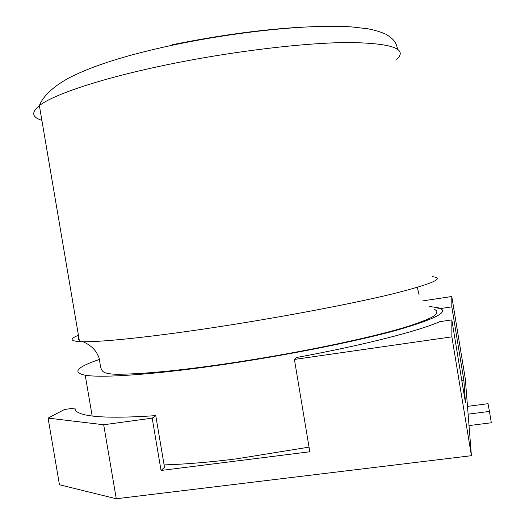 <?xml version="1.0" encoding="UTF-8"?>
<svg xmlns="http://www.w3.org/2000/svg" width="525" height="525" viewBox="0 0 525 525"><rect width="100%" height="100%" fill="white"/><g stroke="black" fill="none" stroke-linecap="round" stroke-linejoin="round"><path stroke-width="0.79" d="M422.822 300.877L451.795 296.507L465.301 378.735L471.411 455.693L116.274 498.75L59.463 484.765L48.077 418.117L64.529 409.48L74.97 408.017C74.589 410.668 77.398 412.808 83.396 414.428C95.498 417.657 119.615 418.058 155.761 415.629L164.502 467.322L161.044 470.466L309.816 451.776L294.407 359.428L451.874 336.84L471.411 455.693M161.044 470.466L152.191 418.149L103.694 424.751L48.077 418.117M116.274 498.75L103.694 424.751M451.795 296.507L451.815 306.869L463.864 380.205L465.452 402.721L451.841 319.909L451.874 336.84M294.407 359.428L296.336 357.551C363.963 345.102 419.016 330.908 439.773 321.674L451.841 319.909M451.815 306.869L441.131 308.457L437.679 308.116M461.797 380.481L463.864 380.205M152.191 418.149L155.761 415.629M75.285 409.894L74.97 408.017M467.499 406.37L488.027 403.692L489.451 411.416L468.116 414.166M469.022 425.591L491.315 422.769L489.451 411.416M429.647 306.521L437.601 307.637C451.014 310.912 437.391 318.432 396.736 330.205C355.346 341.65 285.088 355.655 220.625 364.947C153.779 374.647 101.778 378.112 85.227 375.224C71.991 372.455 76.689 367.198 99.33 359.454M432.508 276.682C445.64 278.224 431.74 284.11 390.81 294.335C349.164 304.369 278.749 317.684 214.325 327.449C147.512 337.621 95.767 342.72 79.511 341.604C70.042 340.915 69.681 338.802 78.435 335.265M164.095 464.907C185.469 464.238 209.573 462.223 236.407 458.87L309.041 447.136M396.769 59.463C407.951 48.858 392.103 43.208 349.21 42.512C305.753 42.63 234.216 51.03 170.087 64.129C103.55 77.621 53.557 94.297 39.368 105.623C31.113 112.311 31.953 117.232 41.875 120.396M172.207 44.776C218.492 35.359 261.575 29.492 301.468 27.188M82.976 341.716C84.479 342.313 94.054 346.493 97.735 354.998C101.266 360.452 98.497 369.39 104.436 372.494C107.343 373.623 111.556 374.207 117.068 374.259C141.619 374.148 176.295 370.886 221.097 364.475C292.484 354.283 370.184 338.212 408.188 326.314C418.477 322.987 426.385 319.961 431.904 317.238C436.006 314.652 437.561 312.513 436.564 310.813L434.339 309.146M79.511 341.604L39.368 105.623C41.961 98.798 49.626 88.607 68.401 78.225C96.62 63.617 134.577 53.458 169.923 45.747C237.228 31.316 311.082 23.94 352.006 26.939L367.894 28.803C374.948 30.188 380.927 31.986 385.809 34.197C395.082 39.815 396.106 43.155 397.694 49.33M417.277 287.385L419.075 294.669M85.227 375.224L92.17 416.017M78.737 337.057C77.864 338.395 78.022 339.327 79.209 339.833"/></g></svg>
